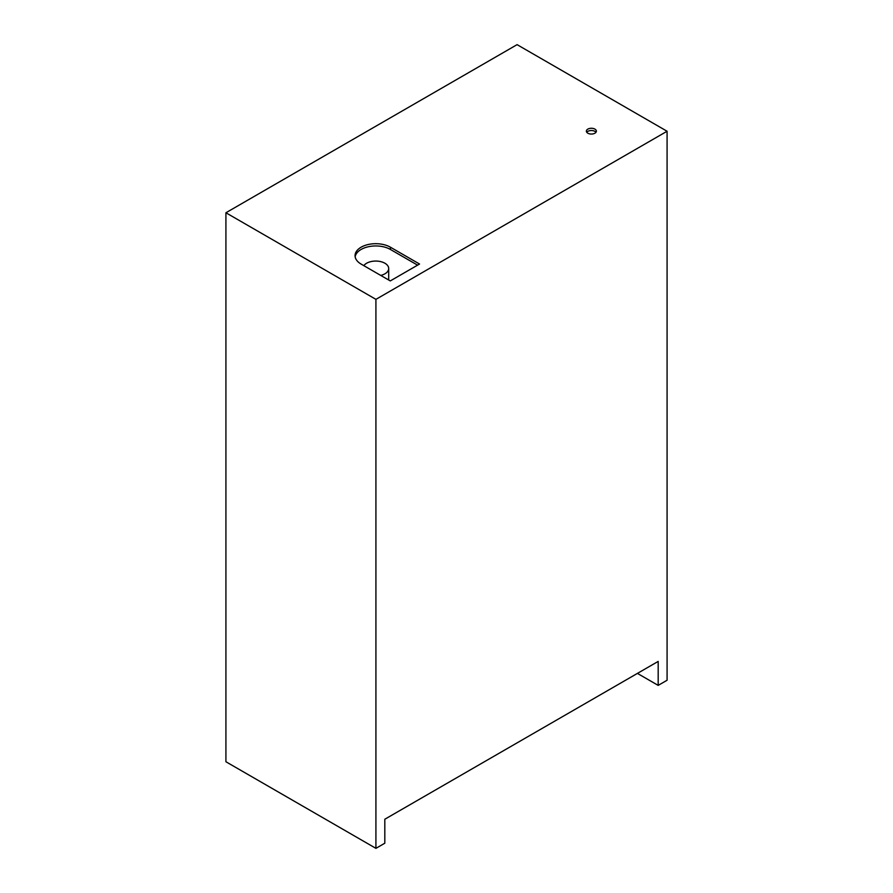 <?xml version="1.0" encoding="UTF-8"?>
<svg xmlns="http://www.w3.org/2000/svg" width="893" height="893" viewBox="0 0 893 893"><rect width="100%" height="100%" fill="white"/><g stroke="black" fill="none" stroke-linecap="round" stroke-linejoin="round"><path stroke-width="1.34" d="M375.92 848.35L225.918 761.751L225.918 212.757L375.92 299.356L375.92 848.35L384.816 843.215L384.816 819.238L658.186 661.412L658.186 685.389L637.423 673.4M658.186 685.389L667.082 680.243L667.082 131.249L517.08 44.65L225.918 212.757M355.157 256.771A20.695 11.944 180 0 1 368.753 246.658A20.695 11.944 180 0 1 390.397 249.448L417.6 265.154M586.768 132.287A5.001 2.891 180 0 1 594.917 131.371A5.001 2.891 180 0 1 595.977 132.287M390.274 280.927L361.129 264.094A20.695 11.944 180 0 1 355.068 255.644A20.695 11.944 180 0 1 367.838 244.604A20.695 11.944 180 0 1 390.397 247.194L419.543 264.027L390.274 280.927M380.742 275.424A12.937 7.468 0 0 0 388.701 268.525A12.937 7.468 0 0 0 378.297 261.202A12.937 7.468 0 0 0 363.819 265.656M594.917 129.117A5.001 2.891 180 0 1 596.379 131.159A5.001 2.891 180 0 1 593.287 133.827A5.001 2.891 180 0 1 587.84 133.202A5.001 2.891 180 0 1 586.377 131.159A5.001 2.891 180 0 1 589.458 128.492A5.001 2.891 180 0 1 594.917 129.117M375.92 299.356L667.082 131.249M390.397 247.194L390.397 249.448M388.701 280.011L388.701 268.525"/></g></svg>
